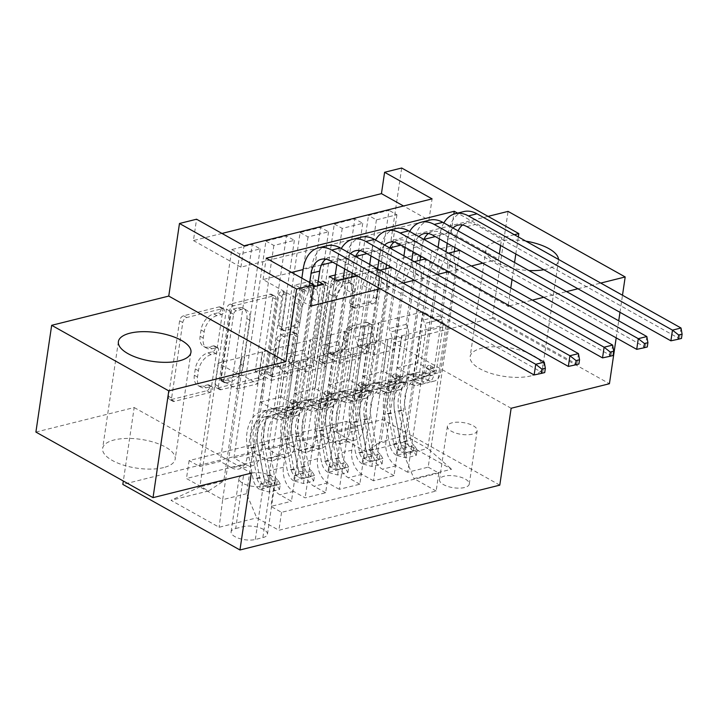 <?xml version="1.0" encoding="UTF-8"?>
<svg xmlns="http://www.w3.org/2000/svg" width="718" height="718" viewBox="0 0 718 718"><rect width="100%" height="100%" fill="white"/><g stroke="black" fill="none" stroke-linecap="round" stroke-linejoin="round"><path stroke-width="0.54" stroke-dasharray="3.59 2.69" d="M209.638 387.181A3.231 2.055 -60.8 0 1 206.856 390.7L171.198 399.603A4.613 2.935 -60.8 0 1 169.565 399.432A4.613 2.935 -60.8 0 1 168.461 396.246L179.608 320.793A4.613 2.935 -60.8 0 1 183.575 315.767L219.232 306.864A3.231 2.055 -60.8 0 1 220.381 306.981A3.231 2.055 -60.8 0 1 221.144 309.216A3.231 2.055 -60.8 0 1 218.362 312.734L213.749 313.883A14.773 9.397 -60.8 0 0 201.031 329.975L200.107 336.266A14.773 9.397 -60.8 0 0 203.625 346.471A14.773 9.397 -60.8 0 0 208.857 347L213.479 345.852A3.231 2.055 -60.8 0 1 214.619 345.959A3.231 2.055 -60.8 0 1 215.391 348.194A3.231 2.055 -60.8 0 1 212.609 351.721L207.996 352.87A14.773 9.397 -60.8 0 0 195.278 368.962L194.345 375.254A14.773 9.397 -60.8 0 0 197.872 385.458A14.773 9.397 -60.8 0 0 203.104 385.988L207.717 384.83A3.231 2.055 -60.8 0 1 208.866 384.947A3.231 2.055 -60.8 0 1 209.638 387.181M216.917 315.66A14.773 9.397 -60.8 0 0 204.199 331.752L203.266 338.034A14.773 9.397 -60.8 0 0 206.793 348.248A14.773 9.397 -60.8 0 0 212.025 348.769L216.639 347.62A3.231 2.055 -60.8 0 1 217.787 347.736A3.231 2.055 -60.8 0 1 218.559 349.971A3.231 2.055 -60.8 0 1 215.777 353.489L211.164 354.638A14.773 9.397 -60.8 0 0 198.437 370.739L197.513 377.022A14.773 9.397 -60.8 0 0 201.04 387.226A14.773 9.397 -60.8 0 0 206.272 387.756L210.886 386.607A3.231 2.055 -60.8 0 1 212.025 386.724A3.231 2.055 -60.8 0 1 212.797 388.95A3.231 2.055 -60.8 0 1 210.015 392.477L174.366 401.371A4.613 2.935 -60.8 0 1 172.733 401.209A4.613 2.935 -60.8 0 1 171.629 398.014L182.767 322.561A4.613 2.935 -60.8 0 1 186.743 317.536L222.4 308.632A3.231 2.055 -60.8 0 1 223.54 308.749A3.231 2.055 -60.8 0 1 224.312 310.984A3.231 2.055 -60.8 0 1 221.53 314.502L216.917 315.66L213.749 313.883M531.114 375.855A36.672 14.531 -171.6 0 1 490.906 373.369A36.672 14.531 -171.6 0 1 470.137 356.675A36.672 14.531 -171.6 0 1 481.724 348.212A36.672 14.531 -171.6 0 1 521.932 350.698A36.672 14.531 -171.6 0 1 542.7 367.392A36.672 14.531 -171.6 0 1 531.114 375.855M525.827 241.131A36.672 14.531 8.4 0 0 497.493 241.445A36.672 14.531 8.4 0 0 485.906 249.909A36.672 14.531 8.4 0 0 528.888 270.515M543.894 269.726A36.672 14.531 8.4 0 0 546.874 269.097A36.672 14.531 8.4 0 0 558.46 260.625A36.672 14.531 8.4 0 0 558.514 259.431M163.605 467.589A36.672 14.531 -171.6 0 1 123.388 465.102A36.672 14.531 -171.6 0 1 102.629 448.409A36.672 14.531 -171.6 0 1 114.216 439.946A36.672 14.531 -171.6 0 1 154.424 442.432A36.672 14.531 -171.6 0 1 175.192 459.125A36.672 14.531 -171.6 0 1 163.605 467.589M464.528 487.531A15.042 5.959 -171.6 0 1 448.032 486.508A15.042 5.959 -171.6 0 1 439.506 479.66A15.042 5.959 -171.6 0 1 444.262 476.187A15.042 5.959 -171.6 0 1 460.759 477.201A15.042 5.959 -171.6 0 1 469.276 484.058A15.042 5.959 -171.6 0 1 464.528 487.531M472.408 434.148A15.042 5.959 -171.6 0 1 455.912 433.125A15.042 5.959 -171.6 0 1 447.395 426.277A15.042 5.959 -171.6 0 1 452.143 422.803A15.042 5.959 -171.6 0 1 468.639 423.826A15.042 5.959 -171.6 0 1 477.165 430.674A15.042 5.959 -171.6 0 1 472.408 434.148M366.333 322.427A4.613 2.935 -60.8 0 1 367.966 322.597A4.613 2.935 -60.8 0 1 369.07 325.784L365.947 346.956A4.613 2.935 -60.8 0 1 361.971 351.982L322.373 361.863A4.613 2.935 -60.8 0 1 320.74 361.701A4.613 2.935 -60.8 0 1 319.636 358.515L330.774 283.063A4.613 2.935 -60.8 0 1 334.75 278.028L374.347 268.146A4.613 2.935 -60.8 0 1 375.981 268.308A4.613 2.935 -60.8 0 1 377.085 271.503L373.306 297.072A4.613 2.935 -60.8 0 1 369.33 302.099L352.385 306.326A4.613 2.935 -60.8 0 1 350.752 306.164A4.613 2.935 -60.8 0 1 349.648 302.978L351.524 290.296A12.35 7.853 -60.8 0 0 348.58 281.761A12.35 7.853 -60.8 0 0 339.56 283.888A12.35 7.853 -60.8 0 0 333.574 294.775L326.232 344.452A12.35 7.853 -60.8 0 0 329.185 352.978A12.35 7.853 -60.8 0 0 338.196 350.86A12.35 7.853 -60.8 0 0 344.191 339.973L345.412 331.689A4.613 2.935 -60.8 0 1 349.388 326.663L366.333 322.427L369.501 324.204A4.613 2.935 -60.8 0 1 371.134 324.365A4.613 2.935 -60.8 0 1 372.238 327.561L369.106 348.724A4.613 2.935 -60.8 0 1 365.13 353.759L325.541 363.64A4.613 2.935 -60.8 0 1 323.899 363.479A4.613 2.935 -60.8 0 1 322.804 360.283L333.942 284.831A4.613 2.935 -60.8 0 1 337.918 279.805L377.515 269.914A4.613 2.935 -60.8 0 1 379.149 270.085A4.613 2.935 -60.8 0 1 380.253 273.271L376.474 298.841A4.613 2.935 -60.8 0 1 372.498 303.876L355.554 308.103A4.613 2.935 -60.8 0 1 353.92 307.941A4.613 2.935 -60.8 0 1 352.816 304.746L354.692 292.064L351.524 290.296M488.078 216.378L390.969 240.62L401.694 168.021M511.135 408.264L394.011 342.683L492.297 318.155L508.057 211.388M394.011 342.683L382.658 419.554L122.832 484.408M35.9 432.074L134.185 407.537L123.334 481.024M221.979 233.44L193.42 240.566L196.57 219.214M261.585 373.001A4.613 2.935 -60.8 0 1 257.609 378.036L218.012 387.917A4.613 2.935 -60.8 0 1 216.378 387.747A4.613 2.935 -60.8 0 1 215.274 384.561L226.412 309.108A4.613 2.935 -60.8 0 1 230.388 304.082L269.986 294.192A4.613 2.935 -60.8 0 1 271.619 294.362A4.613 2.935 -60.8 0 1 272.723 297.548L261.585 373.001L264.745 374.778A4.613 2.935 -60.8 0 1 260.769 379.804L221.18 389.686A4.613 2.935 -60.8 0 1 219.537 389.524A4.613 2.935 -60.8 0 1 218.443 386.338L229.581 310.885A4.613 2.935 -60.8 0 1 233.556 305.85L273.154 295.969A4.613 2.935 -60.8 0 1 274.788 296.13A4.613 2.935 -60.8 0 1 275.891 299.325L264.745 374.778M270.192 374.895L309.79 365.004A4.613 2.935 -60.8 0 0 313.766 359.978L324.904 284.525A4.613 2.935 -60.8 0 0 323.8 281.339A4.613 2.935 -60.8 0 0 322.167 281.169L305.222 285.405A4.613 2.935 -60.8 0 0 301.246 290.431L296.731 321.027A4.613 2.935 -60.8 0 1 292.756 326.062L281.51 328.862A4.613 2.935 -60.8 0 1 279.876 328.7A4.613 2.935 -60.8 0 1 278.772 325.514L283.475 293.653A3.231 2.055 -60.8 0 0 282.712 291.418A3.231 2.055 -60.8 0 0 280.352 291.975A3.231 2.055 -60.8 0 0 278.781 294.829L267.455 371.538A4.613 2.935 -60.8 0 0 268.559 374.724A4.613 2.935 -60.8 0 0 270.192 374.895L273.361 376.663L312.949 366.781L309.79 365.004M616.197 337.873L618.719 320.802M619.975 312.312L622.488 295.251M492.297 318.155L609.429 383.726M459.789 250.313L428.206 467.149L407.689 472.264L439.73 255.321L448.436 253.149M425.603 258.848L394.02 475.675L373.504 480.8L405.544 263.856L414.25 261.684M391.418 267.374L359.835 484.21L339.318 489.335L371.359 272.382L380.055 270.21M357.232 275.909L325.64 492.745L305.132 497.861L293.581 491.399A18.812 12.448 76 0 1 283.439 467.23L299.074 361.316L285.405 364.726L280.989 396.937L296.974 405.885L315.579 279.903L295.062 285.019L302.978 289.453L313.398 286.85M337.164 280.917L305.132 497.861M199.721 466.52L231.752 249.577L252.26 244.461L220.229 461.405L199.721 466.52L189.112 460.588L346.372 421.331L356.981 427.273L389.012 210.329L368.496 215.445L376.411 219.879L396.928 214.754L389.012 210.329M233.906 457.994L265.938 241.042L286.455 235.926L254.414 452.87L233.906 457.994L245.457 464.456L231.779 467.876L220.229 461.405M268.092 449.459L300.124 232.515L320.641 227.391L288.6 444.334L268.092 449.459L279.643 455.921A18.812 12.448 -104 0 0 286.724 457.088A18.812 12.448 -104 0 0 294.829 445.932L281.16 449.342A18.812 12.448 76 0 1 273.046 460.507A18.812 12.448 76 0 1 265.974 459.341L254.414 452.87M302.278 440.924L334.31 223.98L354.827 218.855L322.786 435.808L302.278 440.924L313.829 447.395A18.812 12.448 -104 0 0 320.91 448.562A18.812 12.448 -104 0 0 329.015 437.397L315.346 440.816A18.812 12.448 76 0 1 307.232 451.972A18.812 12.448 76 0 1 300.16 450.805L288.6 444.334M394.02 475.675L382.461 469.213A18.812 12.448 76 0 1 372.319 445.043L387.962 339.129L383.547 371.332L399.54 380.289L418.136 254.307L397.628 259.422L405.544 263.856M407.689 472.264L396.139 465.794A18.812 12.448 -104 0 1 385.997 441.624L401.64 335.719L387.962 339.129M359.835 484.21L348.275 477.739A18.812 12.448 76 0 1 338.133 453.57L353.777 347.665L349.361 379.867L365.345 388.815L383.95 262.833L363.443 267.958L371.359 272.382M373.504 480.8L361.953 474.329A18.812 12.448 -104 0 1 351.811 450.159L367.454 344.245L353.777 347.665M325.64 492.745L314.089 486.274A18.812 12.448 76 0 1 303.947 462.105L319.591 356.191L315.175 388.402L331.16 397.35L349.765 271.368L335.234 274.994M339.318 489.335L327.767 482.864A18.812 12.448 -104 0 1 317.625 458.694L333.26 352.78L319.591 356.191M193.42 240.566L240.898 267.15L428.933 220.22L403.525 205.994M231.752 249.577L239.668 254.01L260.176 248.886L252.26 244.461M265.938 241.042L273.854 245.475L294.362 240.351L286.455 235.926M300.124 232.515L308.04 236.94L328.557 231.824L320.641 227.391M334.31 223.98L342.226 228.405L362.743 223.289L354.827 218.855M380.181 288.762L403.013 283.063M414.367 280.226L437.199 274.527M448.553 271.691L471.385 265.992M482.747 263.165L498.579 259.207L451.092 232.623L435.261 236.581M423.961 239.399L401.075 245.107M389.775 247.925L366.88 253.642M355.589 256.461L332.694 262.178M321.404 264.996L303.113 269.564M291.625 272.427L263.066 279.562L310.544 306.137M318.173 281.357L315.579 279.903M357.681 275.802L349.765 271.368M391.866 267.267L383.95 262.833M426.052 258.731L418.136 254.307M439.73 255.321L431.814 250.887L452.322 245.771L460.238 250.196M235.701 528.502L243.222 526.626A14.575 5.78 -171.6 0 1 259.198 527.613A14.575 5.78 -171.6 0 1 267.455 534.246A14.575 5.78 -171.6 0 1 262.851 537.611L255.33 539.487A14.575 5.78 -171.6 0 1 239.345 538.5A14.575 5.78 -171.6 0 1 231.088 531.867A14.575 5.78 -171.6 0 1 235.701 528.502L243.581 475.119L251.103 473.243A14.575 5.78 -171.6 0 1 267.087 474.23A14.575 5.78 -171.6 0 1 275.335 480.863A14.575 5.78 -171.6 0 1 270.731 484.228L263.21 486.104A14.575 5.78 -171.6 0 1 247.225 485.117A14.575 5.78 -171.6 0 1 238.977 478.484A14.575 5.78 -171.6 0 1 243.581 475.119M499.791 485.135L382.658 419.554M428.206 467.149L438.806 473.081L436.158 491.022L278.898 530.27L256.739 517.866L246.597 493.697L264.888 369.851L240.961 375.819L222.67 499.665L199.873 486.912L223.81 480.934L208.624 490.933L186.465 478.52L343.725 439.272L365.884 451.676L381.07 441.678L404.997 435.709L427.793 448.472L403.857 454.44L422.148 330.594L417.732 362.805L433.726 371.753L452.322 245.771M436.158 491.022L413.999 478.61L451.604 469.231L403.489 442.288L365.884 451.676M208.624 490.933L171.019 500.311L219.134 527.254L256.739 517.866M342.226 228.405L323.621 354.387L339.614 363.344L344.344 331.312L365.166 326.367L349.531 432.281A18.812 12.448 76 0 1 341.418 443.437A18.812 12.448 76 0 1 334.346 442.27L322.786 435.808M365.166 326.367L378.844 322.956L363.2 428.861L349.531 432.281M308.04 236.94L289.435 362.922L305.428 371.87L310.149 339.847L330.98 334.902L315.346 440.816M330.98 334.902L344.658 331.492L329.015 437.397M273.854 245.475L255.249 371.457L271.233 380.405L275.963 348.374L296.794 343.437L281.16 449.342M296.794 343.437L310.472 340.018L294.829 445.932M323.495 284.337L291.454 501.281L279.903 494.81A18.812 12.448 76 0 1 269.762 470.64L285.405 364.726M239.668 254.01L221.063 379.993L237.048 388.941L241.778 356.909L276.286 348.553L260.643 454.467A18.812 12.448 76 0 1 252.539 465.623A18.812 12.448 76 0 1 245.457 464.456M262.608 351.964L246.965 457.878A18.812 12.448 76 0 1 238.861 469.034A18.812 12.448 76 0 1 231.779 467.876M363.2 428.861A18.812 12.448 -104 0 1 355.096 440.026A18.812 12.448 -104 0 1 348.015 438.86L336.464 432.389L356.981 427.273M438.806 473.081L281.546 512.338L270.946 506.396L291.454 501.281M376.411 219.879L357.806 345.861L373.8 354.809L378.53 322.777L399.037 317.661L423.288 311.863L446.084 324.626L427.793 448.472L451.604 469.231M446.084 324.626L422.148 330.594M246.597 493.697L222.67 499.665L219.134 527.254M240.961 375.819L218.164 363.057L199.873 486.912L171.019 500.311M218.164 363.057L242.101 357.088L223.81 480.934M509.538 305.832L532.361 300.133M543.723 297.297L566.547 291.598M577.909 288.762L600.733 283.071M508.263 305.114L510.776 288.053M512.033 279.562L514.555 262.492M515.811 254.001L518.333 236.931M514.348 234.705L501.729 237.855L457.581 213.138M498.579 259.207L499.351 253.984M500.599 245.484L501.729 237.855M423.288 311.863L404.997 435.709L403.489 442.288M399.352 317.832L381.07 441.678M401.64 335.719L422.462 330.774M367.454 344.245L388.276 339.309M333.26 352.78L354.091 347.835M299.074 361.316L319.905 356.37M264.888 369.851L285.719 364.906M240.898 267.15L244.057 245.798M428.933 220.22L432.083 198.868M263.066 279.562L266.216 258.202M451.092 232.623L453.821 214.143M265.202 370.021L260.472 402.053L276.466 411.001L296.974 405.885M260.472 402.053L280.989 396.937M302.978 289.453L270.946 506.396M281.546 512.338L278.898 530.27M276.466 411.001L295.062 285.019M189.112 460.588L186.465 478.52M260.176 248.886L241.571 374.868L257.565 383.816L262.294 351.793M237.048 388.941L257.565 383.816M221.063 379.993L241.571 374.868M336.464 432.389L368.496 215.445M299.397 361.495L294.667 393.518L315.175 388.402M294.667 393.518L310.652 402.475L331.16 397.35M310.652 402.475L329.257 276.493M294.362 240.351L275.766 366.342L291.75 375.29L296.48 343.258M271.233 380.405L291.75 375.29M255.249 371.457L275.766 366.342M305.428 371.87L325.936 366.754L330.666 334.723M289.435 362.922L309.952 357.806L325.936 366.754M328.557 231.824L309.952 357.806M333.583 352.96L328.853 384.992L344.837 393.94L363.443 267.958M344.837 393.94L365.345 388.815M328.853 384.992L349.361 379.867M339.614 363.344L360.122 358.219L364.852 326.187M323.621 354.387L344.137 349.271L360.122 358.219M362.743 223.289L344.137 349.271M367.769 344.425L363.039 376.456L379.023 385.404L397.628 259.422M379.023 385.404L399.54 380.289M363.039 376.456L383.547 371.332M373.8 354.809L394.308 349.684L399.037 317.661M357.806 345.861L378.323 340.736L394.308 349.684M346.372 421.331L343.725 439.272M396.928 214.754L378.323 340.736M401.954 335.889L397.225 367.921L413.209 376.869L431.814 250.887M403.857 454.44L413.999 478.61M413.209 376.869L433.726 371.753M397.225 367.921L417.732 362.805M134.185 407.537L251.318 473.117M390.969 240.62L508.102 306.191M222.571 381.123A3.231 2.055 -60.8 0 1 221.422 381.007A3.231 2.055 -60.8 0 1 220.65 378.781L230.433 312.545A3.231 2.055 -60.8 0 1 233.215 309.027L238.08 307.816A14.773 9.397 -60.8 0 1 243.312 308.336A14.773 9.397 -60.8 0 1 246.839 318.55L240.153 363.82A14.773 9.397 -60.8 0 1 227.435 379.912L222.571 381.123L225.73 382.9A3.231 2.055 -60.8 0 1 224.59 382.784A3.231 2.055 -60.8 0 1 223.819 380.549L220.65 378.781M225.73 382.9L230.595 381.68A14.773 9.397 -60.8 0 0 243.321 365.588L250.008 320.318A14.773 9.397 -60.8 0 0 246.48 310.113A14.773 9.397 -60.8 0 0 241.248 309.584L236.384 310.795A3.231 2.055 -60.8 0 0 233.601 314.322L223.819 380.549M273.361 376.663A4.613 2.935 -60.8 0 1 271.718 376.501A4.613 2.935 -60.8 0 1 270.623 373.306L281.95 296.597A3.231 2.055 -60.8 0 1 283.511 293.752A3.231 2.055 -60.8 0 1 285.872 293.195A3.231 2.055 -60.8 0 1 286.644 295.43L281.941 327.282A4.613 2.935 -60.8 0 0 283.045 330.477A4.613 2.935 -60.8 0 0 284.678 330.639L295.915 327.83A4.613 2.935 -60.8 0 0 299.891 322.804L304.414 292.199A4.613 2.935 -60.8 0 1 308.39 287.173L325.335 282.946A4.613 2.935 -60.8 0 1 326.968 283.107A4.613 2.935 -60.8 0 1 328.072 286.294L316.925 361.755A4.613 2.935 -60.8 0 1 312.949 366.781M292.038 352.78A12.35 7.853 -60.8 0 1 286.051 363.676A12.35 7.853 -60.8 0 1 277.031 365.794A12.35 7.853 -60.8 0 1 274.088 357.268L276.672 339.767A4.613 2.935 -60.8 0 1 280.648 334.732L291.885 331.931A4.613 2.935 -60.8 0 1 293.518 332.093A4.613 2.935 -60.8 0 1 294.622 335.279L292.038 352.78L295.206 354.557A12.35 7.853 -60.8 0 1 289.219 365.444A12.35 7.853 -60.8 0 1 280.2 367.571A12.35 7.853 -60.8 0 1 277.256 359.036L274.088 357.268M295.206 354.557L297.791 337.056A4.613 2.935 -60.8 0 0 296.687 333.87A4.613 2.935 -60.8 0 0 295.053 333.699L283.807 336.509A4.613 2.935 -60.8 0 0 279.841 341.535L277.256 359.036M354.692 292.064A12.35 7.853 -60.8 0 0 351.748 283.538A12.35 7.853 -60.8 0 0 342.728 285.656A12.35 7.853 -60.8 0 0 336.733 296.552L329.4 346.22A12.35 7.853 -60.8 0 0 332.344 354.755A12.35 7.853 -60.8 0 0 341.364 352.628A12.35 7.853 -60.8 0 0 347.35 341.741L348.58 333.466A4.613 2.935 -60.8 0 1 352.556 328.431L369.501 324.204M279.517 489.496L280.334 483.95L277.426 479.543L276.609 485.099L279.517 489.496L269.259 492.054L259.754 489.434L260.329 483.815A6.345 4.2 76 0 1 257.143 478.592L251.471 448.122A29.86 19.772 76 0 1 264 417.032A29.86 19.772 76 0 1 274.913 418.702L281.411 417.086A14.809 9.81 -104 0 0 286.823 417.912A14.809 9.81 -104 0 0 293.213 409.125L293.841 404.844A2.818 1.795 -60.8 0 1 296.274 401.775A2.818 1.795 -60.8 0 1 297.27 401.874A2.818 1.795 -60.8 0 1 297.943 403.821L297.315 408.102A14.809 9.81 76 0 1 290.925 416.889A14.809 9.81 76 0 1 285.513 416.063L292.011 414.439A14.809 9.81 -104 0 0 297.423 415.273A14.809 9.81 -104 0 0 303.813 406.478L319.196 302.269L316.871 290.126L317.509 285.827M276.609 485.099A12.457 8.248 76 0 1 270.192 474.76L264.52 444.289A35.972 23.811 76 0 1 279.607 406.837A35.972 23.811 76 0 1 292.764 408.847L286.267 410.472A8.697 5.762 -104 0 0 289.444 410.956A8.697 5.762 -104 0 0 293.195 405.796L293.833 401.515A2.818 1.795 119.2 0 0 293.159 399.567A2.818 1.795 119.2 0 0 292.154 399.468A2.818 1.795 119.2 0 0 289.731 402.538L289.094 406.819A8.697 5.762 76 0 1 285.342 411.988A8.697 5.762 76 0 1 282.165 411.495L275.667 413.119A8.697 5.762 -104 0 0 278.853 413.604A8.697 5.762 -104 0 0 282.596 408.443L288.968 365.3A10.214 6.767 76 0 0 287.927 357.609L286.5 354.207L294.192 302.107L302.107 306.532L286.715 410.75L293.213 409.125M259.512 489.362A12.457 8.248 76 0 1 253.095 479.023L247.423 448.553A35.972 23.811 76 0 1 262.519 411.1A35.972 23.811 76 0 1 275.667 413.119M274.913 418.702A14.809 9.81 -104 0 0 280.334 419.536A14.809 9.81 -104 0 0 286.715 410.75M277.426 479.543A6.345 4.2 76 0 1 274.231 474.32L268.559 443.859A29.86 19.772 76 0 1 281.088 412.76A29.86 19.772 76 0 1 292.011 414.439M292.764 408.847A8.697 5.762 -104 0 0 295.942 409.341A8.697 5.762 -104 0 0 299.693 404.18L306.065 361.037A10.214 6.767 -104 0 0 305.015 353.346L303.588 349.935L311.28 297.835L319.196 302.269M280.334 483.95L270.085 486.508L269.259 492.054M260.329 483.815L270.085 486.508M294.192 302.107L300.411 287.828L308.327 292.253L309.754 282.578M308.327 292.253L302.107 306.532M286.267 410.472A35.972 23.811 -104 0 0 273.118 408.452A35.972 23.811 -104 0 0 258.022 445.914L263.694 476.384A12.457 8.248 -104 0 0 267.814 484.865L268.487 486.212L267.365 486.983L263.712 485.889A12.457 8.248 76 0 1 259.593 477.407L253.921 446.937A35.972 23.811 76 0 1 269.017 409.475A35.972 23.811 76 0 1 282.165 411.495M281.411 417.086A29.86 19.772 -104 0 0 270.498 415.408A29.86 19.772 -104 0 0 257.968 446.497L263.632 476.967A6.345 4.2 -104 0 0 264.619 479.741L269.331 480.548L268.72 478.718A6.345 4.2 76 0 1 267.742 475.944L262.07 445.474A29.86 19.772 76 0 1 274.599 414.385A29.86 19.772 76 0 1 285.513 416.063M303.588 349.935L286.5 354.207M326.977 245.744A35.263 23.344 -104 0 0 311.774 266.665L308.964 285.692L311.28 297.835M301.847 278.153L300.411 287.828M325.784 259.144A23.506 15.563 76 0 1 329.822 257.143A23.506 15.563 76 0 1 338.672 258.597L542.7 372.821L534.147 374.958M544.271 362.141L542.7 372.821L544.72 372.561M316.871 290.126L308.964 285.692M313.703 480.961L314.529 475.415L311.612 471.008L310.795 476.564L313.703 480.961L303.445 483.528L293.698 480.836L294.515 475.28A6.345 4.2 76 0 1 291.329 470.057L285.656 439.587A29.86 19.772 76 0 1 298.185 408.497A29.86 19.772 76 0 1 309.099 410.175L315.597 408.551A14.809 9.81 -104 0 0 321.009 409.386A14.809 9.81 -104 0 0 327.399 400.59L328.027 396.309A2.818 1.795 -60.8 0 1 330.459 393.24A2.818 1.795 -60.8 0 1 331.456 393.338A2.818 1.795 -60.8 0 1 332.129 395.286L331.501 399.567A14.809 9.81 76 0 1 325.119 408.354A14.809 9.81 76 0 1 319.698 407.528L326.196 405.903A14.809 9.81 -104 0 0 331.608 406.738A14.809 9.81 -104 0 0 337.998 397.951L353.382 293.734L351.066 281.591L351.694 277.292M310.795 476.564A12.457 8.248 76 0 1 304.378 466.224L298.706 435.754A35.972 23.811 76 0 1 313.802 398.302A35.972 23.811 76 0 1 326.95 400.321L320.452 401.936A8.697 5.762 -104 0 0 323.639 402.43A8.697 5.762 -104 0 0 327.381 397.269L328.018 392.988A2.818 1.795 119.2 0 0 327.345 391.032A2.818 1.795 119.2 0 0 326.349 390.933A2.818 1.795 119.2 0 0 323.917 394.011L323.279 398.293A8.697 5.762 76 0 1 319.537 403.453A8.697 5.762 76 0 1 316.351 402.96L309.853 404.584A8.697 5.762 -104 0 0 313.039 405.069A8.697 5.762 -104 0 0 316.791 399.908L323.154 356.765A10.214 6.767 76 0 0 322.113 349.083L320.686 345.672L328.377 293.572L336.293 298.006L320.901 402.215L327.399 400.59M293.698 480.836A12.457 8.248 76 0 1 287.281 470.496L281.609 440.026A35.972 23.811 76 0 1 296.705 402.565A35.972 23.811 76 0 1 309.853 404.584M309.099 410.175A14.809 9.81 -104 0 0 314.52 411.001A14.809 9.81 -104 0 0 320.901 402.215M311.612 471.008A6.345 4.2 76 0 1 308.417 465.794L302.754 435.323A29.86 19.772 76 0 1 315.283 404.234A29.86 19.772 76 0 1 326.196 405.903M326.95 400.321A8.697 5.762 -104 0 0 330.127 400.806A8.697 5.762 -104 0 0 333.879 395.645L340.251 352.502A10.214 6.767 -104 0 0 339.21 344.811L337.774 341.409L345.475 289.309L353.382 293.734M314.529 475.415L304.27 477.973L303.445 483.528M294.515 475.28L304.27 477.973M352.305 273.154L353.875 262.564A23.506 15.563 76 0 1 355.572 256.505M337.406 280.864L342.513 283.727L343.15 279.428M344.703 268.9L345.322 264.691A23.506 15.563 76 0 1 350.42 253.616M342.513 283.727L336.293 298.006M320.452 401.936A35.972 23.811 -104 0 0 307.304 399.917A35.972 23.811 -104 0 0 292.208 437.379L297.88 467.849A12.457 8.248 -104 0 0 302 476.33L302.682 477.676L301.551 478.448L297.898 477.353A12.457 8.248 76 0 1 293.779 468.872L288.106 438.402A35.972 23.811 76 0 1 303.202 400.949A35.972 23.811 76 0 1 316.351 402.96M315.597 408.551A29.86 19.772 -104 0 0 304.683 406.873A29.86 19.772 -104 0 0 292.154 437.971L297.826 468.432A6.345 4.2 -104 0 0 298.805 471.214L303.517 472.013L302.906 470.182A6.345 4.2 76 0 1 301.928 467.409L296.256 436.948A29.86 19.772 76 0 1 308.785 405.849A29.86 19.772 76 0 1 319.698 407.528M337.774 341.409L320.686 345.672M361.163 237.209A35.263 23.344 -104 0 0 345.959 258.13L343.15 277.157L345.475 289.309M328.377 293.572L334.534 279.446M341.31 248.518A35.263 23.344 -104 0 0 337.415 260.266L336.787 264.466M359.969 250.609A23.506 15.563 76 0 1 364.008 248.607A23.506 15.563 76 0 1 372.857 250.07L576.886 364.286L568.342 366.422M578.457 353.615L576.886 364.286L578.905 364.026M351.066 281.591L343.15 277.157M347.889 472.435L348.715 466.88L345.798 462.482L344.981 468.028L347.889 472.435L337.639 474.993L327.884 472.3L328.709 466.745A6.345 4.2 76 0 1 325.514 461.521L319.842 431.051A29.86 19.772 76 0 1 332.371 399.962A29.86 19.772 76 0 1 343.285 401.64L349.783 400.016A14.809 9.81 -104 0 0 355.204 400.85A14.809 9.81 -104 0 0 361.585 392.064L362.213 387.783A2.818 1.795 -60.8 0 1 364.645 384.704A2.818 1.795 -60.8 0 1 365.65 384.803A2.818 1.795 -60.8 0 1 366.324 386.76L365.686 391.041A14.809 9.81 76 0 1 359.305 399.827A14.809 9.81 76 0 1 353.884 398.993L360.382 397.368A14.809 9.81 -104 0 0 365.794 398.203A14.809 9.81 -104 0 0 372.184 389.416L387.567 285.199L385.252 273.055L385.88 268.756M344.981 468.028A12.457 8.248 76 0 1 338.564 457.689L332.892 427.228A35.972 23.811 76 0 1 347.988 389.766A35.972 23.811 76 0 1 361.136 391.786L354.638 393.401A8.697 5.762 -104 0 0 357.824 393.895A8.697 5.762 -104 0 0 361.576 388.734L362.204 384.453A2.818 1.795 119.2 0 0 361.531 382.506A2.818 1.795 119.2 0 0 360.535 382.398A2.818 1.795 119.2 0 0 358.102 385.476L357.465 389.757A8.697 5.762 76 0 1 353.723 394.918A8.697 5.762 76 0 1 350.537 394.433L344.048 396.049A8.697 5.762 -104 0 0 347.225 396.542A8.697 5.762 -104 0 0 350.976 391.382L357.349 348.239A10.214 6.767 76 0 0 356.299 340.547L354.871 337.137L362.563 285.037L370.479 289.471L355.087 393.679L361.585 392.064M327.884 472.3A12.457 8.248 76 0 1 321.467 461.961L315.794 431.491A35.972 23.811 76 0 1 330.89 394.029A35.972 23.811 76 0 1 344.048 396.049M343.285 401.64A14.809 9.81 -104 0 0 348.706 402.466A14.809 9.81 -104 0 0 355.087 393.679M345.798 462.482A6.345 4.2 76 0 1 342.612 457.258L336.939 426.788A29.86 19.772 76 0 1 349.469 395.699A29.86 19.772 76 0 1 360.382 397.368M361.136 391.786A8.697 5.762 -104 0 0 364.313 392.27A8.697 5.762 -104 0 0 368.065 387.11L374.437 343.967A10.214 6.767 -104 0 0 373.396 336.275L371.96 332.874L379.66 280.774L387.567 285.199M348.715 466.88L338.456 469.437L337.639 474.993M328.709 466.745L338.456 469.437M386.499 264.619L388.061 254.028A23.506 15.563 76 0 1 389.757 247.97M362.563 285.037L368.792 270.758L376.699 275.191L377.641 268.855M378.889 260.365L379.517 256.155A23.506 15.563 76 0 1 384.606 245.089M376.699 275.191L370.479 289.471M354.638 393.401A35.972 23.811 -104 0 0 341.49 391.391A35.972 23.811 -104 0 0 326.394 428.843L332.066 459.314A12.457 8.248 -104 0 0 336.186 467.795L336.868 469.141L335.737 469.913L332.084 468.818A12.457 8.248 76 0 1 327.964 460.337L322.292 429.867A35.972 23.811 76 0 1 337.388 392.414A35.972 23.811 76 0 1 350.537 394.433M349.783 400.016A29.86 19.772 -104 0 0 338.869 398.337A29.86 19.772 -104 0 0 326.34 429.436L332.012 459.906A6.345 4.2 -104 0 0 332.99 462.679L337.702 463.478L337.092 461.656A6.345 4.2 76 0 1 336.114 458.883L330.442 428.413A29.86 19.772 76 0 1 342.971 397.314A29.86 19.772 76 0 1 353.884 398.993M371.96 332.874L354.871 337.137M395.349 228.674A35.263 23.344 -104 0 0 380.145 249.595L377.336 268.622L379.66 280.774M375.496 239.991A35.263 23.344 -104 0 0 371.601 251.731L370.982 255.931M369.725 264.43L368.792 270.758M394.155 242.074A23.506 15.563 76 0 1 398.194 240.081A23.506 15.563 76 0 1 407.043 241.535L611.072 355.751L602.528 357.887M612.651 345.08L611.072 355.751L613.091 355.5M385.252 273.055L377.336 268.622M382.075 463.9L382.9 458.344L379.984 453.947L379.167 459.502L382.075 463.9L371.825 466.458L362.069 463.765L362.895 458.21A6.345 4.2 76 0 1 359.7 452.986L354.028 422.525A29.86 19.772 76 0 1 366.557 391.427A29.86 19.772 76 0 1 377.48 393.105L383.968 391.481A14.809 9.81 -104 0 0 389.389 392.315A14.809 9.81 -104 0 0 395.771 383.529L396.408 379.248A2.818 1.795 -60.8 0 1 398.831 376.169A2.818 1.795 -60.8 0 1 399.836 376.277A2.818 1.795 -60.8 0 1 400.509 378.224L399.872 382.506A14.809 9.81 76 0 1 393.491 391.292A14.809 9.81 76 0 1 388.07 390.457L394.568 388.842A14.809 9.81 -104 0 0 399.989 389.668A14.809 9.81 -104 0 0 406.37 380.881L421.762 276.672L419.438 264.52L420.075 260.23M379.167 459.502A12.457 8.248 76 0 1 372.75 449.163L367.077 418.693A35.972 23.811 76 0 1 382.173 381.231A35.972 23.811 76 0 1 395.322 383.25L388.824 384.875A8.697 5.762 -104 0 0 392.01 385.36A8.697 5.762 -104 0 0 395.762 380.199L396.39 375.918A2.818 1.795 119.2 0 0 395.717 373.97A2.818 1.795 119.2 0 0 394.721 373.872A2.818 1.795 119.2 0 0 392.288 376.941L391.66 381.222A8.697 5.762 76 0 1 387.908 386.383A8.697 5.762 76 0 1 384.722 385.898L378.233 387.514A8.697 5.762 -104 0 0 381.411 388.007A8.697 5.762 -104 0 0 385.162 382.847L391.534 339.704A10.214 6.767 76 0 0 390.484 332.012L389.057 328.611L396.749 276.502L404.665 280.935L389.273 385.153L395.771 383.529M362.069 463.765A12.457 8.248 76 0 1 355.652 453.426L349.989 422.956A35.972 23.811 76 0 1 365.076 385.503A35.972 23.811 76 0 1 378.233 387.514M377.48 393.105A14.809 9.81 -104 0 0 382.891 393.94A14.809 9.81 -104 0 0 389.273 385.153M379.984 453.947A6.345 4.2 76 0 1 376.797 448.723L371.125 418.253A29.86 19.772 76 0 1 383.654 387.164A29.86 19.772 76 0 1 394.568 388.842M395.322 383.25A8.697 5.762 -104 0 0 398.508 383.735A8.697 5.762 -104 0 0 402.251 378.574L408.623 335.432A10.214 6.767 -104 0 0 407.582 327.749L406.155 324.339L413.846 272.239L421.762 276.672M382.9 458.344L372.642 460.911L371.825 466.458M362.895 458.21L372.642 460.911M420.685 256.093L422.247 245.493A23.506 15.563 76 0 1 423.943 239.435M396.749 276.502L402.977 262.223L410.893 266.656L411.827 260.329M413.074 251.83L413.703 247.629A23.506 15.563 76 0 1 418.791 236.554M410.893 266.656L404.665 280.935M388.824 384.875A35.972 23.811 -104 0 0 375.676 382.856A35.972 23.811 -104 0 0 360.58 420.308L366.252 450.778A12.457 8.248 -104 0 0 370.371 459.269L371.053 460.606L369.923 461.387L366.27 460.292A12.457 8.248 76 0 1 362.15 451.801L356.478 421.34A35.972 23.811 76 0 1 371.574 383.879A35.972 23.811 76 0 1 384.722 385.898M383.968 391.481A29.86 19.772 -104 0 0 373.055 389.811A29.86 19.772 -104 0 0 360.526 420.901L366.198 451.371A6.345 4.2 -104 0 0 367.176 454.144L371.888 454.952L371.278 453.121A6.345 4.2 76 0 1 370.3 450.348L364.627 419.877A29.86 19.772 76 0 1 377.156 388.788A29.86 19.772 76 0 1 388.07 390.457M406.155 324.339L389.057 328.611M429.535 220.139A35.263 23.344 -104 0 0 414.331 241.06L411.522 260.096L413.846 272.239M409.682 231.456A35.263 23.344 -104 0 0 405.787 243.196L405.167 247.405M403.911 255.895L402.977 262.223M428.341 233.547A23.506 15.563 76 0 1 432.38 231.546A23.506 15.563 76 0 1 441.229 233L645.258 347.225L636.713 349.352M646.837 336.545L645.258 347.225L647.286 346.965M419.438 264.52L411.522 260.096M416.269 455.365L417.086 449.818L414.169 445.411L413.353 450.967L416.269 455.365L406.011 457.922L396.255 455.23L397.081 449.674A6.345 4.2 76 0 1 393.886 444.46L388.214 413.99A29.86 19.772 76 0 1 400.743 382.9A29.86 19.772 76 0 1 411.665 384.57L418.154 382.954A14.809 9.81 -104 0 0 423.575 383.78A14.809 9.81 -104 0 0 429.956 374.993L430.594 370.712A2.818 1.795 -60.8 0 1 433.017 367.643A2.818 1.795 -60.8 0 1 434.022 367.742A2.818 1.795 -60.8 0 1 434.695 369.689L434.058 373.97A14.809 9.81 76 0 1 427.677 382.757A14.809 9.81 76 0 1 422.265 381.922L428.754 380.307A14.809 9.81 -104 0 0 434.175 381.132A14.809 9.81 -104 0 0 440.556 372.346L455.948 268.137L453.623 255.994L454.261 251.695M413.353 450.967A12.457 8.248 76 0 1 406.935 440.628L401.263 410.157A35.972 23.811 76 0 1 416.359 372.696A35.972 23.811 76 0 1 429.508 374.715L423.019 376.34A8.697 5.762 -104 0 0 426.196 376.824A8.697 5.762 -104 0 0 429.947 371.664L430.576 367.383A2.818 1.795 119.2 0 0 429.902 365.435A2.818 1.795 119.2 0 0 428.906 365.336A2.818 1.795 119.2 0 0 426.474 368.406L425.846 372.687A8.697 5.762 76 0 1 422.094 377.847A8.697 5.762 76 0 1 418.917 377.363L412.419 378.987A8.697 5.762 -104 0 0 415.596 379.472A8.697 5.762 -104 0 0 419.348 374.311L425.72 331.169A10.214 6.767 76 0 0 424.67 323.477L423.243 320.075L430.935 267.976L438.851 272.4L423.467 376.618L429.956 374.993M396.255 455.23A12.457 8.248 76 0 1 389.847 444.891L384.175 414.421A35.972 23.811 76 0 1 399.262 376.968A35.972 23.811 76 0 1 412.419 378.987M411.665 384.57A14.809 9.81 -104 0 0 417.077 385.404A14.809 9.81 -104 0 0 423.467 376.618M414.169 445.411A6.345 4.2 76 0 1 410.983 440.188L405.311 409.727A29.86 19.772 76 0 1 417.84 378.628A29.86 19.772 76 0 1 428.754 380.307M429.508 374.715A8.697 5.762 -104 0 0 432.694 375.209A8.697 5.762 -104 0 0 436.445 370.048L442.809 326.905A10.214 6.767 -104 0 0 441.767 319.214L440.34 315.803L448.032 263.703L455.948 268.137M417.086 449.818L406.828 452.376L406.011 457.922M397.081 449.674L406.828 452.376M454.871 247.557L456.433 236.958A23.506 15.563 76 0 1 458.129 230.909M430.935 267.976L437.163 253.696L445.079 258.121L446.013 251.794M447.269 243.303L447.888 239.094A23.506 15.563 76 0 1 452.977 228.019M445.079 258.121L438.851 272.4M423.019 376.34A35.972 23.811 -104 0 0 409.861 374.32A35.972 23.811 -104 0 0 394.765 411.782L400.438 442.243A12.457 8.248 -104 0 0 404.557 450.733L405.239 452.071L404.108 452.852L400.456 451.757A12.457 8.248 76 0 1 396.336 443.275L390.664 412.805A35.972 23.811 76 0 1 405.76 375.343A35.972 23.811 76 0 1 418.917 377.363M418.154 382.954A29.86 19.772 -104 0 0 407.241 381.276A29.86 19.772 -104 0 0 394.712 412.365L400.384 442.835A6.345 4.2 -104 0 0 401.362 445.609L406.074 446.416L405.473 444.586A6.345 4.2 76 0 1 404.485 441.812L398.813 411.342A29.86 19.772 76 0 1 411.342 380.253A29.86 19.772 76 0 1 422.265 381.922M440.34 315.803L423.243 320.075M463.72 211.604A35.263 23.344 -104 0 0 448.517 232.533L445.707 251.56L448.032 263.703M443.868 222.921A35.263 23.344 -104 0 0 439.972 234.66L439.353 238.87M438.097 247.36L437.163 253.696M462.527 225.012A23.506 15.563 76 0 1 466.565 223.011A23.506 15.563 76 0 1 475.415 224.465L679.443 338.69L670.899 340.826M681.023 328.009L679.443 338.69L681.472 338.429M453.623 255.994L445.707 251.56M210.015 392.477L206.856 390.7M221.53 314.502L218.362 312.734M215.777 353.489L212.609 351.721M385.997 441.624L372.319 445.043M351.811 450.159L338.133 453.57M317.625 458.694L303.947 462.105M283.439 467.23L269.762 470.64M260.643 454.467L246.965 457.878M348.015 438.86L334.346 442.27M313.829 447.395L300.16 450.805M279.643 455.921L265.974 459.341M293.581 491.399L279.903 494.81M327.767 482.864L314.089 486.274M361.953 474.329L348.275 477.739M396.139 465.794L382.461 469.213M263.21 486.104L255.33 539.487M270.731 484.228L262.851 537.611M251.103 473.243L243.222 526.626M206.272 387.756L203.104 385.988M197.513 377.022L194.345 375.254M198.437 370.739L195.278 368.962M211.164 354.638L207.996 352.87M216.639 347.62L213.479 345.852M212.025 348.769L208.857 347M203.266 338.034L200.107 336.266M204.199 331.752L201.031 329.975M222.4 308.632L219.232 306.864M186.743 317.536L183.575 315.767M182.767 322.561L179.608 320.793M171.629 398.014L168.461 396.246M174.366 401.371L171.198 399.603M210.886 386.607L207.717 384.83M275.891 299.325L272.723 297.548M273.154 295.969L269.986 294.192M233.556 305.85L230.388 304.082M229.581 310.885L226.412 309.108M218.443 386.338L215.274 384.561M221.18 389.686L218.012 387.917M260.769 379.804L257.609 378.036M233.601 314.322L230.433 312.545M236.384 310.795L233.215 309.027M241.248 309.584L238.08 307.816M250.008 320.318L246.839 318.55M243.321 365.588L240.153 363.82M230.595 381.68L227.435 379.912M316.925 361.755L313.766 359.978M328.072 286.294L324.904 284.525M325.335 282.946L322.167 281.169M308.39 287.173L305.222 285.405M304.414 292.199L301.246 290.431M299.891 322.804L296.731 321.027M295.915 327.83L292.756 326.062M284.678 330.639L281.51 328.862M281.941 327.282L278.772 325.514M286.644 295.43L283.475 293.653M281.95 296.597L278.781 294.829M270.623 373.306L267.455 371.538M279.841 341.535L276.672 339.767M283.807 336.509L280.648 334.732M295.053 333.699L291.885 331.931M297.791 337.056L294.622 335.279M352.556 328.431L349.388 326.663M348.58 333.466L345.412 331.689M347.35 341.741L344.191 339.973M329.4 346.22L326.232 344.452M336.733 296.552L333.574 294.775M352.816 304.746L349.648 302.978M355.554 308.103L352.385 306.326M372.498 303.876L369.33 302.099M376.474 298.841L373.306 297.072M380.253 273.271L377.085 271.503M377.515 269.914L374.347 268.146M337.918 279.805L334.75 278.028M333.942 284.831L330.774 283.063M322.804 360.283L319.636 358.515M325.541 363.64L322.373 361.863M365.13 353.759L361.971 351.982M369.106 348.724L365.947 346.956M372.238 327.561L369.07 325.784M289.731 402.538L293.841 404.844M276.681 485.206L259.754 489.434M260.571 483.878L277.498 479.66M289.094 406.819L282.596 408.443M306.065 361.037L288.968 365.3M299.693 404.18L293.195 405.796M297.315 408.102L303.813 406.478M253.921 446.937L247.423 448.553M264.52 444.289L258.022 445.914M251.471 448.122L257.968 446.497M262.07 445.474L268.559 443.859M259.593 477.407L253.095 479.023M257.143 478.592L263.632 476.967M270.192 474.76L263.694 476.384M267.742 475.944L274.231 474.32M305.015 353.346L287.927 357.609M303.22 268.792L311.774 266.665M330.118 260.733L338.672 258.597M264.619 479.741L263.712 485.889M268.72 478.718L267.814 484.865M293.833 401.515L297.943 403.821M323.917 394.011L328.027 396.309M310.867 476.68L293.94 480.898M294.766 475.352L311.684 471.125M323.279 398.293L316.791 399.908M340.251 352.502L323.154 356.765M333.879 395.645L327.381 397.269M331.501 399.567L337.998 397.951M345.322 264.691L353.875 262.564M288.106 438.402L281.609 440.026M298.706 435.754L292.208 437.379M285.656 439.587L292.154 437.971M296.256 436.948L302.754 435.323M293.779 468.872L287.281 470.496M291.329 470.057L297.826 468.432M304.378 466.224L297.88 467.849M301.928 467.409L308.417 465.794M339.21 344.811L322.113 349.083M337.415 260.266L345.959 258.13M364.304 252.197L372.857 250.07M298.805 471.214L297.898 477.353M302.906 470.182L302 476.33M328.018 392.988L332.129 395.286M358.102 385.476L362.213 387.783M345.053 468.145L328.126 472.372M328.952 466.817L345.87 462.589M357.465 389.757L350.976 391.382M374.437 343.967L357.349 348.239M368.065 387.11L361.576 388.734M365.686 391.041L372.184 389.416M379.517 256.155L388.061 254.028M322.292 429.867L315.794 431.491M332.892 427.228L326.394 428.843M319.842 431.051L326.34 429.436M330.442 428.413L336.939 426.788M327.964 460.337L321.467 461.961M325.514 461.521L332.012 459.906M338.564 457.689L332.066 459.314M336.114 458.883L342.612 457.258M373.396 336.275L356.299 340.547M371.601 251.731L380.145 249.595M398.499 243.671L407.043 241.535M332.99 462.679L332.084 468.818M337.092 461.656L336.186 467.795M362.204 384.453L366.324 386.76M392.288 376.941L396.408 379.248M379.239 459.61L362.312 463.837M363.137 458.281L380.055 454.063M391.66 381.222L385.162 382.847M408.623 335.432L391.534 339.704M402.251 378.574L395.762 380.199M399.872 382.506L406.37 380.881M413.703 247.629L422.247 245.493M356.478 421.34L349.989 422.956M367.077 418.693L360.58 420.308M354.028 422.525L360.526 420.901M364.627 419.877L371.125 418.253M362.15 451.801L355.652 453.426M359.7 452.986L366.198 451.371M372.75 449.163L366.252 450.778M370.3 450.348L376.797 448.723M407.582 327.749L390.484 332.012M405.787 243.196L414.331 241.06M432.685 235.136L441.229 233M367.176 454.144L366.27 460.292M371.278 453.121L370.371 459.269M396.39 375.918L400.509 378.224M426.474 368.406L430.594 370.712M413.424 451.075L396.507 455.302M397.323 449.746L414.241 445.528M425.846 372.687L419.348 374.311M442.809 326.905L425.72 331.169M436.445 370.048L429.947 371.664M434.058 373.97L440.556 372.346M447.888 239.094L456.433 236.958M390.664 412.805L384.175 414.421M401.263 410.157L394.765 411.782M388.214 413.99L394.712 412.365M398.813 411.342L405.311 409.727M396.336 443.275L389.847 444.891M393.886 444.46L400.384 442.835M406.935 440.628L400.438 442.243M404.485 441.812L410.983 440.188M441.767 319.214L424.67 323.477M439.972 234.66L448.517 232.533M466.871 226.601L475.415 224.465M401.362 445.609L400.456 451.757M405.473 444.586L404.557 450.733M430.576 367.383L434.695 369.689M485.906 249.909L470.137 356.675M118.389 341.642L102.629 448.409M447.395 426.277L439.506 479.66M252.539 465.623L238.861 469.034M286.724 457.088L273.046 460.507M320.91 448.562L307.232 451.972M355.096 440.026L341.418 443.437M238.977 478.484L231.088 531.867M275.335 480.863L267.455 534.246M477.165 430.674L469.276 484.058M190.952 352.358L175.192 459.125M558.46 260.625L542.7 367.392M201.04 387.226L197.872 385.458M217.787 347.736L214.619 345.959M206.793 348.248L203.625 346.471M223.54 308.749L220.381 306.981M172.733 401.209L169.565 399.432M212.025 386.724L208.866 384.947M274.788 296.13L271.619 294.362M219.537 389.524L216.378 387.747M224.59 382.784L221.422 381.007M246.48 310.113L243.312 308.336M326.968 283.107L323.8 281.339M283.045 330.477L279.876 328.7M285.872 293.195L282.712 291.418M280.2 367.571L277.031 365.794M296.687 333.87L293.518 332.093M271.718 376.501L268.559 374.724M332.344 354.755L329.185 352.978M351.748 283.538L348.58 281.761M353.92 307.941L350.752 306.164M379.149 270.085L375.981 268.308M323.899 363.479L320.74 361.701M371.134 324.365L367.966 322.597M285.342 411.988L278.853 413.604M295.942 409.341L289.444 410.956M286.823 417.912L280.334 419.536M297.423 415.273L290.925 416.889M262.519 411.1L269.017 409.475M273.118 408.452L279.607 406.837M264 417.032L270.498 415.408M274.599 414.385L281.088 412.76M321.278 259.279L329.822 257.143M269.331 480.548L268.487 486.212M293.159 399.567L297.27 401.874M319.537 403.453L313.039 405.069M330.127 400.806L323.639 402.43M321.009 409.386L314.52 411.001M331.608 406.738L325.119 408.354M296.705 402.565L303.202 400.949M307.304 399.917L313.802 398.302M298.185 408.497L304.683 406.873M308.785 405.849L315.283 404.234M355.464 250.744L364.008 248.607M303.517 472.013L302.682 477.676M327.345 391.032L331.456 393.338M353.723 394.918L347.225 396.542M364.313 392.27L357.824 393.895M355.204 400.85L348.706 402.466M365.794 398.203L359.305 399.827M330.89 394.029L337.388 392.414M341.49 391.391L347.988 389.766M332.371 399.962L338.869 398.337M342.971 397.314L349.469 395.699M389.65 242.208L398.194 240.081M337.702 463.478L336.868 469.141M361.531 382.506L365.65 384.803M387.908 386.383L381.411 388.007M398.508 383.735L392.01 385.36M389.389 392.315L382.891 393.94M399.989 389.668L393.491 391.292M365.076 385.503L371.574 383.879M375.676 382.856L382.173 381.231M366.557 391.427L373.055 389.811M377.156 388.788L383.654 387.164M423.835 233.682L432.38 231.546M371.888 454.952L371.053 460.606M395.717 373.97L399.836 376.277M422.094 377.847L415.596 379.472M432.694 375.209L426.196 376.824M423.575 383.78L417.077 385.404M434.175 381.132L427.677 382.757M399.262 376.968L405.76 375.343M409.861 374.32L416.359 372.696M400.743 382.9L407.241 381.276M411.342 380.253L417.84 378.628M458.021 225.147L466.565 223.011M406.074 446.416L405.239 452.071M429.902 365.435L434.022 367.742"/><path stroke-width="1.08" d="M528.888 270.515A36.672 14.531 8.4 0 0 543.894 269.726M129.985 333.179A36.672 14.531 8.4 0 0 118.389 341.642A36.672 14.531 8.4 0 0 139.157 358.336A36.672 14.531 8.4 0 0 179.365 360.822A36.672 14.531 8.4 0 0 190.952 352.358A36.672 14.531 8.4 0 0 170.193 335.665A36.672 14.531 8.4 0 0 129.985 333.179M403.525 205.994L381.446 193.636L384.597 172.284L401.694 168.021L518.827 233.592L514.348 234.705M622.488 295.251L625.19 276.96L508.057 211.388L488.078 216.378M123.334 481.024L122.832 484.408L239.965 549.979L499.791 485.135L511.135 408.264L609.429 383.726L616.197 337.873M239.965 549.979L251.318 473.117L153.033 497.646L35.9 432.074L51.669 325.308L168.793 390.879L285.89 361.657L296.606 289.058L179.473 223.486L196.57 219.214L244.057 245.798L432.083 198.868L384.597 172.284M285.89 361.657L168.757 296.085L51.669 325.308M168.757 296.085L179.473 223.486M381.446 193.636L221.979 233.44M618.719 320.802L619.975 312.312M153.033 497.646L168.793 390.879M448.436 253.149L459.789 250.313M414.25 261.684L425.603 258.848M380.055 270.21L391.418 267.374M335.234 274.994L329.257 276.493L337.164 280.917L357.232 275.909M457.581 213.138L454.243 211.272L266.216 258.202L313.703 284.786L310.544 306.137L380.181 288.762M403.013 283.063L414.367 280.226M437.199 274.527L448.553 271.691M471.385 265.992L482.747 263.165M435.261 236.581L423.961 239.399M401.075 245.107L389.775 247.925M366.88 253.642L355.589 256.461M332.694 262.178L321.404 264.996M303.113 269.564L291.625 272.427M313.398 286.85L323.495 284.337L318.173 281.357M508.263 305.114L508.102 306.191L509.538 305.832M532.361 300.133L543.723 297.297M566.547 291.598L577.909 288.762M600.733 283.071L625.19 276.96M510.776 288.053L512.033 279.562M514.555 262.492L515.811 254.001M518.333 236.931L518.827 233.592M499.351 253.984L500.599 245.484M313.703 284.786L296.606 289.058M453.821 214.143L454.243 211.272M558.514 259.431A36.672 14.531 8.4 0 0 525.827 241.131M317.509 285.827L319.689 271.09A23.506 15.563 76 0 1 325.784 259.144M309.754 282.578L311.136 273.226A23.506 15.563 76 0 1 321.278 259.279A23.506 15.563 76 0 1 330.118 260.733L534.147 374.958L535.727 364.277L331.698 250.061A35.263 23.344 -104 0 0 318.424 247.872A35.263 23.344 -104 0 0 303.22 268.792L301.847 278.153M541.937 369.142L541.3 373.414L544.72 372.561L545.348 368.289L541.937 369.142L535.727 364.277L544.271 362.141L340.242 247.925A35.263 23.344 -104 0 0 326.977 245.744L318.424 247.872M544.271 362.141L545.348 368.289M541.3 373.414L534.147 374.958M351.694 277.292L352.305 273.154M343.15 279.428L344.703 268.9M334.534 279.446L337.406 280.864M336.787 264.466L334.606 279.293M350.42 253.616A23.506 15.563 76 0 1 355.464 250.744A23.506 15.563 76 0 1 364.304 252.197L568.342 366.422L569.913 355.742L365.884 241.526A35.263 23.344 -104 0 0 352.619 239.336A35.263 23.344 -104 0 0 341.31 248.518M355.572 256.505A23.506 15.563 76 0 1 359.969 250.609M576.123 360.615L575.486 364.879L578.905 364.026L579.543 359.763L576.123 360.615L569.913 355.742L578.457 353.615L374.428 239.39A35.263 23.344 -104 0 0 361.163 237.209L352.619 239.336M578.457 353.615L579.543 359.763M575.486 364.879L568.342 366.422M385.88 268.756L386.499 264.619M377.641 268.855L378.889 260.365M370.982 255.931L369.725 264.43M384.606 245.089A23.506 15.563 76 0 1 389.65 242.208A23.506 15.563 76 0 1 398.499 243.671L602.528 357.887L604.098 347.216L400.07 232.991A35.263 23.344 -104 0 0 386.805 230.81A35.263 23.344 -104 0 0 375.496 239.991M389.757 247.97A23.506 15.563 76 0 1 394.155 242.074M610.309 352.08L609.681 356.352L613.091 355.5L613.728 351.228L610.309 352.08L604.098 347.216L612.651 345.08L408.614 230.855A35.263 23.344 -104 0 0 395.349 228.674L386.805 230.81M612.651 345.08L613.728 351.228M609.681 356.352L602.528 357.887M420.075 260.23L420.685 256.093M411.827 260.329L413.074 251.83M405.167 247.405L403.911 255.895M418.791 236.554A23.506 15.563 76 0 1 423.835 233.682A23.506 15.563 76 0 1 432.685 235.136L636.713 349.352L638.284 338.681L434.255 224.456A35.263 23.344 -104 0 0 420.99 222.275A35.263 23.344 -104 0 0 409.682 231.456M423.943 239.435A23.506 15.563 76 0 1 428.341 233.547M644.495 343.545L643.866 347.817L647.286 346.965L647.914 342.692L644.495 343.545L638.284 338.681L646.837 336.545L442.809 222.329A35.263 23.344 -104 0 0 429.535 220.139L420.99 222.275M646.837 336.545L647.914 342.692M643.866 347.817L636.713 349.352M454.261 251.695L454.871 247.557M446.013 251.794L447.269 243.303M439.353 238.87L438.097 247.36M452.977 228.019A23.506 15.563 76 0 1 458.021 225.147A23.506 15.563 76 0 1 466.871 226.601L670.899 340.826L672.479 330.145L468.441 215.921A35.263 23.344 -104 0 0 455.176 213.74A35.263 23.344 -104 0 0 443.868 222.921M458.129 230.909A23.506 15.563 76 0 1 462.527 225.012M678.681 335.01L678.052 339.282L681.472 338.429L682.1 334.157L678.681 335.01L672.479 330.145L681.023 328.009L476.994 213.793A35.263 23.344 -104 0 0 463.72 211.604L455.176 213.74M681.023 328.009L682.1 334.157M678.052 339.282L670.899 340.826M311.136 273.226L319.689 271.09M331.698 250.061L340.242 247.925M365.884 241.526L374.428 239.39M400.07 232.991L408.614 230.855M434.255 224.456L442.809 222.329M468.441 215.921L476.994 213.793"/></g></svg>

